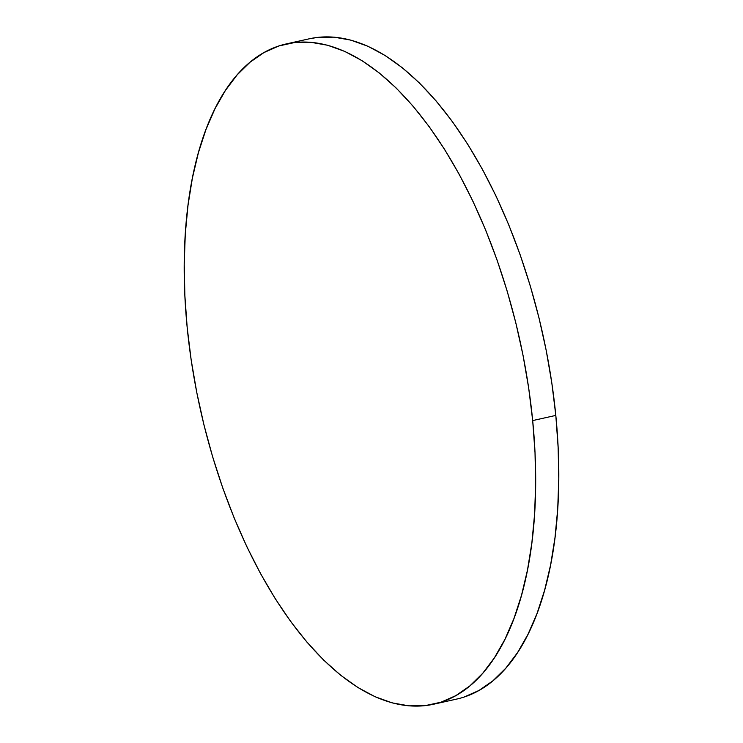 <?xml version="1.0" encoding="UTF-8"?>
<svg xmlns="http://www.w3.org/2000/svg" width="743" height="743" viewBox="0 0 743 743"><rect width="100%" height="100%" fill="white"/><g stroke="black" fill="none" stroke-linecap="round" stroke-linejoin="round"><path stroke-width="1.11" d="M532.685 420.575A338.269 163.479 77.4 0 1 433.568 704.234A338.269 163.479 77.4 0 1 187.19 327.589A338.269 163.479 77.4 0 1 286.306 43.921A338.269 163.479 77.4 0 1 532.685 420.575L555.81 415.411L532.685 420.575L535.016 452.58L535.657 483.823L534.607 514.017L531.867 542.854L527.484 570.076L521.484 595.403L513.924 618.603L504.887 639.454L494.448 657.741L482.718 673.297L469.799 685.965L455.83 695.643L440.933 702.219L425.256 705.627L408.956 705.85L392.174 702.878L375.094 696.739L357.857 687.489L340.647 675.22L323.614 660.053L306.943 642.138L290.773 621.631L275.272 598.747L260.589 573.698L246.852 546.727L234.212 518.094L222.789 488.067L212.684 456.954L203.991 425.033L196.802 392.62L191.183 360.039L187.19 327.589L184.868 295.584L184.227 264.332L185.276 234.138L188.007 205.3L192.391 178.079L198.39 152.752L205.95 129.551L214.996 108.71L225.426 90.423L237.156 74.867L250.075 62.189L264.044 52.521L278.941 45.945L294.618 42.527L310.927 42.305L327.7 45.277L344.789 51.425L362.017 60.666L379.236 72.935L396.26 88.101L412.941 106.017L429.101 126.524L444.602 149.408L459.295 174.456L473.022 201.427L485.662 230.07L497.086 260.087L507.2 291.21L515.883 323.121L523.072 355.535L528.691 388.115L532.685 420.575M433.568 704.234L456.694 699.079A338.269 163.479 -102.6 0 0 555.81 415.411A338.269 163.479 -102.6 0 0 309.432 38.766L286.306 43.921M309.237 38.803L317.744 37.373L334.044 37.15L350.826 40.122L367.906 46.261L385.143 55.511L402.353 67.78L419.386 82.947L436.057 100.862L452.227 121.369L467.728 144.253L482.411 169.302L496.148 196.273L508.788 224.906L520.211 254.933L530.316 286.046L539.009 317.967L546.198 350.38L551.817 382.961L555.81 415.411L558.132 447.416L558.773 478.668L557.724 508.862L554.993 537.7L550.609 564.921L544.61 590.248L537.05 613.449L528.004 634.29L517.574 652.577L505.844 668.133L492.925 680.811L478.956 690.479L464.059 697.055"/></g></svg>
